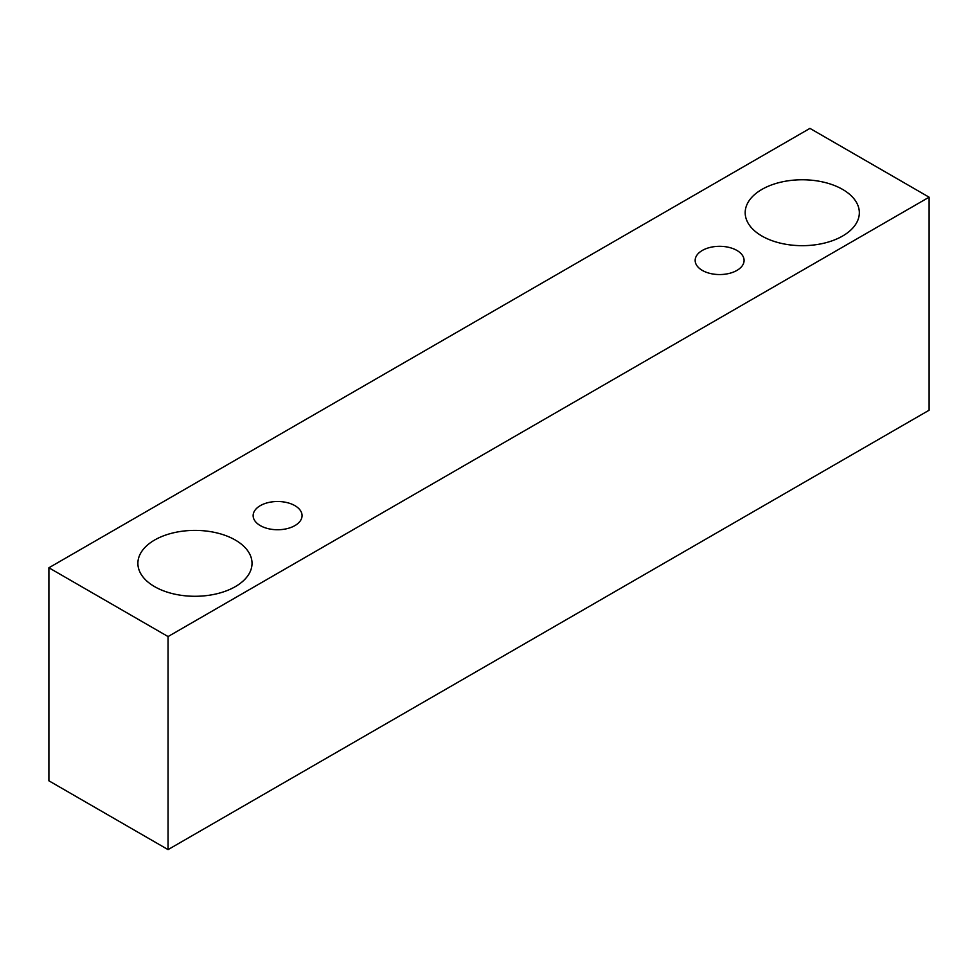 <?xml version="1.0" encoding="UTF-8"?>
<svg xmlns="http://www.w3.org/2000/svg" width="978" height="978" viewBox="0 0 978 978"><rect width="100%" height="100%" fill="white"/><g stroke="black" fill="none" stroke-linecap="round" stroke-linejoin="round"><path stroke-width="1.47" d="M702.326 250.441A24.462 14.12 180 0 1 728.977 247.385A24.462 14.12 180 0 1 744.087 260.429A24.462 14.12 180 0 1 719.625 274.549A24.462 14.12 180 0 1 695.162 260.429A24.462 14.12 180 0 1 702.326 250.441M168.057 849.613L929.1 410.222L929.1 197.189L809.943 128.387L48.9 567.778L168.057 636.568L168.057 849.613L48.9 780.811L48.9 567.778M761.899 189.414A57.079 32.946 180 0 1 824.099 182.275A57.079 32.946 180 0 1 859.332 212.715A57.079 32.946 180 0 1 802.253 245.674A57.079 32.946 180 0 1 745.187 212.715A57.079 32.946 180 0 1 761.899 189.414M154.597 540.039A57.079 32.946 180 0 1 216.798 532.9A57.079 32.946 180 0 1 252.031 563.34A57.079 32.946 180 0 1 194.964 596.287A57.079 32.946 180 0 1 137.886 563.34A57.079 32.946 180 0 1 154.597 540.039M260.307 505.638A24.462 14.12 180 0 1 286.957 502.582A24.462 14.12 180 0 1 302.055 515.626A24.462 14.12 180 0 1 277.593 529.746A24.462 14.12 180 0 1 253.143 515.626A24.462 14.12 180 0 1 260.307 505.638M168.057 636.568L929.1 197.189"/></g></svg>
